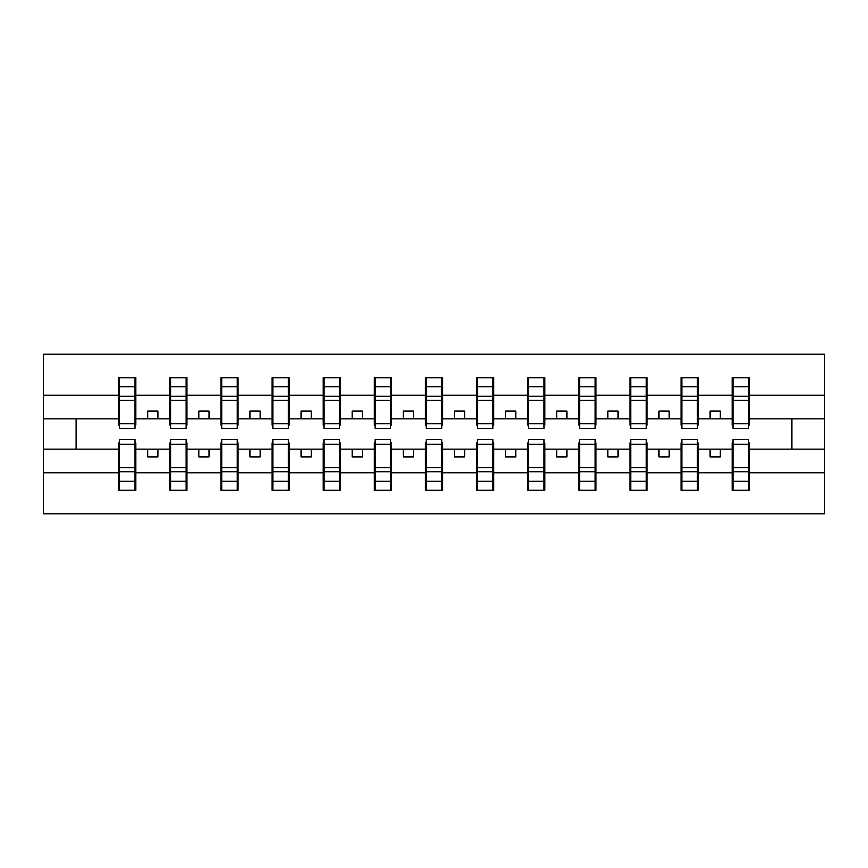 <?xml version="1.0" encoding="UTF-8"?>
<svg xmlns="http://www.w3.org/2000/svg" width="868" height="868" viewBox="0 0 868 868"><rect width="100%" height="100%" fill="white"/><g stroke="black" fill="none" stroke-linecap="round" stroke-linejoin="round"><path stroke-width="1.3" d="M119.48 442.995L118.656 442.995L118.656 472.756L43.4 472.756L43.4 513.758L824.6 513.758L824.6 472.756L749.344 472.756L749.344 490.236L732.169 490.236L732.983 490.236L732.983 439.523L748.52 439.523L748.52 467.733L732.983 467.733M732.983 442.995L732.169 442.995L732.169 449.136L710.078 449.136L710.078 456.904L720.299 456.904L720.299 449.136M732.169 490.236L732.169 449.136M748.52 442.995L749.344 442.995L749.344 472.756M681.857 442.995L681.044 442.995L681.044 449.136L658.953 449.136L658.953 456.904L669.174 456.904L669.174 449.136M732.169 472.756L698.219 472.756L698.219 490.236L681.044 490.236L681.044 449.136M697.395 442.995L698.219 442.995L698.219 472.756M630.732 442.995L629.918 442.995L629.918 449.136L607.828 449.136L607.828 456.904L618.049 456.904L618.049 449.136M681.044 472.756L647.094 472.756L647.094 490.236L629.918 490.236L629.918 449.136M646.269 442.995L647.094 442.995L647.094 472.756M579.607 442.995L578.793 442.995L578.793 449.136L556.703 449.136L556.703 456.904L566.923 456.904L566.923 449.136M629.918 472.756L595.969 472.756L595.969 490.236L578.793 490.236L578.793 449.136M595.144 442.995L595.969 442.995L595.969 472.756M528.482 442.995L527.657 442.995L527.657 449.136L505.577 449.136L505.577 456.904L515.798 456.904L515.798 449.136M578.793 472.756L544.844 472.756L544.844 490.236L527.657 490.236L527.657 449.136M544.019 442.995L544.844 442.995L544.844 472.756M477.357 442.995L476.532 442.995L476.532 449.136L454.452 449.136L454.452 456.904L464.673 456.904L464.673 449.136M527.657 472.756L493.718 472.756L493.718 490.236L476.532 490.236L476.532 449.136M492.894 442.995L493.718 442.995L493.718 472.756M426.231 442.995L425.407 442.995L425.407 449.136L403.327 449.136L403.327 456.904L413.548 456.904L413.548 449.136M476.532 472.756L442.593 472.756L442.593 490.236L425.407 490.236L425.407 449.136M441.769 442.995L442.593 442.995L442.593 472.756M375.106 442.995L374.282 442.995L374.282 449.136L352.202 449.136L352.202 456.904L362.423 456.904L362.423 449.136M425.407 472.756L391.468 472.756L391.468 490.236L374.282 490.236L374.282 449.136M390.643 442.995L391.468 442.995L391.468 472.756M323.981 442.995L323.156 442.995L323.156 449.136L301.077 449.136L301.077 456.904L311.297 456.904L311.297 449.136M374.282 472.756L340.343 472.756L340.343 490.236L323.156 490.236L323.156 449.136M339.518 442.995L340.343 442.995L340.343 472.756M272.856 442.995L272.031 442.995L272.031 449.136L249.951 449.136L249.951 456.904L260.172 456.904L260.172 449.136M323.156 472.756L289.207 472.756L289.207 490.236L272.031 490.236L272.031 449.136M288.393 442.995L289.207 442.995L289.207 472.756M221.731 442.995L220.906 442.995L220.906 449.136L198.826 449.136L198.826 456.904L209.047 456.904L209.047 449.136M272.031 472.756L238.082 472.756L238.082 490.236L220.906 490.236L220.906 449.136M237.268 442.995L238.082 442.995L238.082 472.756M170.605 442.995L169.781 442.995L169.781 449.136L147.701 449.136L147.701 456.904L157.922 456.904L157.922 449.136M220.906 472.756L186.956 472.756L186.956 490.236L169.781 490.236L169.781 449.136M186.143 442.995L186.956 442.995L186.956 472.756M732.983 423.714L748.52 423.714L748.52 428.477L732.983 428.477L732.983 377.764L732.169 377.764L732.169 395.244L698.219 395.244L698.219 425.005L697.395 425.005M732.983 425.005L732.169 425.005L732.169 395.244M681.857 423.714L697.395 423.714L697.395 428.477L681.857 428.477L681.857 377.764L681.044 377.764L681.044 395.244L647.094 395.244L647.094 425.005L646.269 425.005M681.857 425.005L681.044 425.005L681.044 395.244M630.732 423.714L646.269 423.714L646.269 428.477L630.732 428.477L630.732 377.764L629.918 377.764L629.918 395.244L595.969 395.244L595.969 425.005L595.144 425.005M630.732 425.005L629.918 425.005L629.918 395.244M579.607 423.714L595.144 423.714L595.144 428.477L579.607 428.477L579.607 377.764L578.793 377.764L578.793 395.244L544.844 395.244L544.844 425.005L544.019 425.005M579.607 425.005L578.793 425.005L578.793 395.244M528.482 423.714L544.019 423.714L544.019 428.477L528.482 428.477L528.482 377.764L527.657 377.764L527.657 395.244L493.718 395.244L493.718 425.005L492.894 425.005M528.482 425.005L527.657 425.005L527.657 395.244M477.357 423.714L492.894 423.714L492.894 428.477L477.357 428.477L477.357 377.764L476.532 377.764L476.532 395.244L442.593 395.244L442.593 425.005L441.769 425.005M477.357 425.005L476.532 425.005L476.532 395.244M426.231 423.714L441.769 423.714L441.769 428.477L426.231 428.477L426.231 377.764L425.407 377.764L425.407 395.244L391.468 395.244L391.468 425.005L390.643 425.005M426.231 425.005L425.407 425.005L425.407 395.244M375.106 423.714L390.643 423.714L390.643 428.477L375.106 428.477L375.106 377.764L374.282 377.764L374.282 395.244L340.343 395.244L340.343 425.005L339.518 425.005M375.106 425.005L374.282 425.005L374.282 395.244M323.981 423.714L339.518 423.714L339.518 428.477L323.981 428.477L323.981 377.764L323.156 377.764L323.156 395.244L289.207 395.244L289.207 425.005L288.393 425.005M323.981 425.005L323.156 425.005L323.156 395.244M272.856 423.714L288.393 423.714L288.393 428.477L272.856 428.477L272.856 377.764L272.031 377.764L272.031 395.244L238.082 395.244L238.082 425.005L237.268 425.005M272.856 425.005L272.031 425.005L272.031 395.244M221.731 423.714L237.268 423.714L237.268 428.477L221.731 428.477L221.731 377.764L220.906 377.764L220.906 395.244L186.956 395.244L186.956 425.005L186.143 425.005M221.731 425.005L220.906 425.005L220.906 395.244M170.605 423.714L186.143 423.714L186.143 428.477L170.605 428.477L170.605 377.764L169.781 377.764L169.781 395.244L135.831 395.244L135.831 377.764L135.017 377.764L135.017 428.477L119.48 428.477L119.48 400.267L135.017 400.267M170.605 425.005L169.781 425.005L169.781 395.244M118.656 472.756L118.656 490.236L135.831 490.236L135.831 442.995L135.017 442.995M119.48 400.267L119.48 377.764L118.656 377.764L118.656 395.244L43.4 395.244L43.4 354.242L824.6 354.242L824.6 395.244L749.344 395.244L749.344 425.005L748.52 425.005M119.48 425.005L118.656 425.005L118.656 395.244M732.169 377.764L749.344 377.764L749.344 395.244M681.044 377.764L698.219 377.764L698.219 395.244M629.918 377.764L647.094 377.764L647.094 395.244M578.793 377.764L595.969 377.764L595.969 395.244M527.657 377.764L544.844 377.764L544.844 395.244M476.532 377.764L493.718 377.764L493.718 395.244M425.407 377.764L442.593 377.764L442.593 395.244M374.282 377.764L391.468 377.764L391.468 395.244M323.156 377.764L340.343 377.764L340.343 395.244M272.031 377.764L289.207 377.764L289.207 395.244M220.906 377.764L238.082 377.764L238.082 395.244M169.781 377.764L186.956 377.764L186.956 395.244M169.781 472.756L135.831 472.756M118.656 377.764L135.831 377.764M710.078 449.136L698.219 449.136M732.169 418.864L720.299 418.864L720.299 411.096L710.078 411.096L710.078 418.864L698.219 418.864M710.078 418.864L720.299 418.864M658.953 449.136L647.094 449.136M681.044 418.864L669.174 418.864L669.174 411.096L658.953 411.096L658.953 418.864L647.094 418.864M658.953 418.864L669.174 418.864M607.828 449.136L595.969 449.136M629.918 418.864L618.049 418.864L618.049 411.096L607.828 411.096L607.828 418.864L595.969 418.864M607.828 418.864L618.049 418.864M556.703 449.136L544.844 449.136M578.793 418.864L566.923 418.864L566.923 411.096L556.703 411.096L556.703 418.864L544.844 418.864M556.703 418.864L566.923 418.864M505.577 449.136L493.718 449.136M527.657 418.864L515.798 418.864L515.798 411.096L505.577 411.096L505.577 418.864L493.718 418.864M505.577 418.864L515.798 418.864M454.452 449.136L442.593 449.136M476.532 418.864L464.673 418.864L464.673 411.096L454.452 411.096L454.452 418.864L442.593 418.864M454.452 418.864L464.673 418.864M403.327 449.136L391.468 449.136M425.407 418.864L413.548 418.864L413.548 411.096L403.327 411.096L403.327 418.864L391.468 418.864M403.327 418.864L413.548 418.864M352.202 449.136L340.343 449.136M374.282 418.864L362.423 418.864L362.423 411.096L352.202 411.096L352.202 418.864L340.343 418.864M352.202 418.864L362.423 418.864M301.077 449.136L289.207 449.136M323.156 418.864L311.297 418.864L311.297 411.096L301.077 411.096L301.077 418.864L289.207 418.864M301.077 418.864L311.297 418.864M249.951 449.136L238.082 449.136M272.031 418.864L260.172 418.864L260.172 411.096L249.951 411.096L249.951 418.864L238.082 418.864M249.951 418.864L260.172 418.864M198.826 449.136L186.956 449.136M220.906 418.864L209.047 418.864L209.047 411.096L198.826 411.096L198.826 418.864L186.956 418.864M198.826 418.864L209.047 418.864M147.701 449.136L135.831 449.136M169.781 418.864L157.922 418.864L157.922 411.096L147.701 411.096L147.701 418.864L135.831 418.864L135.831 395.244M147.701 418.864L157.922 418.864M135.831 418.864L135.831 425.005L135.017 425.005M118.656 449.136L43.4 449.136L43.4 395.244M43.4 472.756L43.4 449.136M118.656 418.864L43.4 418.864M824.6 472.756L824.6 395.244M76.124 449.136L76.124 418.864M824.6 418.864L791.876 418.864L791.876 449.136L749.344 449.136M824.6 449.136L791.876 449.136M791.876 418.864L749.344 418.864M135.017 387.985L135.831 387.985M118.656 387.985L119.48 387.985M119.48 396.285L135.017 396.285M118.656 490.236L119.48 490.236L119.48 439.523L135.017 439.523L135.017 467.733L119.48 467.733M119.48 480.015L118.656 480.015M135.831 480.015L135.017 480.015M135.017 467.733L135.017 490.236L135.831 490.236M135.017 471.715L119.48 471.715M186.956 377.764L186.143 377.764L186.143 423.714M186.143 387.985L186.956 387.985M169.781 387.985L170.605 387.985M170.605 400.267L186.143 400.267M170.605 396.285L186.143 396.285M238.082 377.764L237.268 377.764L237.268 423.714M237.268 387.985L238.082 387.985M220.906 387.985L221.731 387.985M221.731 400.267L237.268 400.267M221.731 396.285L237.268 396.285M289.207 377.764L288.393 377.764L288.393 423.714M288.393 387.985L289.207 387.985M272.031 387.985L272.856 387.985M272.856 400.267L288.393 400.267M272.856 396.285L288.393 396.285M340.343 377.764L339.518 377.764L339.518 423.714M339.518 387.985L340.343 387.985M323.156 387.985L323.981 387.985M323.981 400.267L339.518 400.267M323.981 396.285L339.518 396.285M169.781 490.236L170.605 490.236L170.605 439.523L186.143 439.523L186.143 467.733L170.605 467.733M170.605 480.015L169.781 480.015M186.956 480.015L186.143 480.015M186.143 467.733L186.143 490.236L186.956 490.236M186.143 471.715L170.605 471.715M220.906 490.236L221.731 490.236L221.731 439.523L237.268 439.523L237.268 467.733L221.731 467.733M221.731 480.015L220.906 480.015M238.082 480.015L237.268 480.015M237.268 467.733L237.268 490.236L238.082 490.236M237.268 471.715L221.731 471.715M272.031 490.236L272.856 490.236L272.856 439.523L288.393 439.523L288.393 467.733L272.856 467.733M272.856 480.015L272.031 480.015M289.207 480.015L288.393 480.015M288.393 467.733L288.393 490.236L289.207 490.236M288.393 471.715L272.856 471.715M323.156 490.236L323.981 490.236L323.981 439.523L339.518 439.523L339.518 467.733L323.981 467.733M323.981 480.015L323.156 480.015M340.343 480.015L339.518 480.015M339.518 467.733L339.518 490.236L340.343 490.236M339.518 471.715L323.981 471.715M391.468 377.764L390.643 377.764L390.643 423.714M390.643 387.985L391.468 387.985M374.282 387.985L375.106 387.985M375.106 400.267L390.643 400.267M375.106 396.285L390.643 396.285M374.282 490.236L375.106 490.236L375.106 439.523L390.643 439.523L390.643 467.733L375.106 467.733M375.106 480.015L374.282 480.015M391.468 480.015L390.643 480.015M390.643 467.733L390.643 490.236L391.468 490.236M390.643 471.715L375.106 471.715M442.593 377.764L441.769 377.764L441.769 423.714M441.769 387.985L442.593 387.985M425.407 387.985L426.231 387.985M426.231 400.267L441.769 400.267M426.231 396.285L441.769 396.285M425.407 490.236L426.231 490.236L426.231 439.523L441.769 439.523L441.769 467.733L426.231 467.733M426.231 480.015L425.407 480.015M442.593 480.015L441.769 480.015M441.769 467.733L441.769 490.236L442.593 490.236M441.769 471.715L426.231 471.715M493.718 377.764L492.894 377.764L492.894 423.714M492.894 387.985L493.718 387.985M476.532 387.985L477.357 387.985M477.357 400.267L492.894 400.267M477.357 396.285L492.894 396.285M476.532 490.236L477.357 490.236L477.357 439.523L492.894 439.523L492.894 467.733L477.357 467.733M477.357 480.015L476.532 480.015M493.718 480.015L492.894 480.015M492.894 467.733L492.894 490.236L493.718 490.236M492.894 471.715L477.357 471.715M544.844 377.764L544.019 377.764L544.019 423.714M544.019 387.985L544.844 387.985M527.657 387.985L528.482 387.985M528.482 400.267L544.019 400.267M528.482 396.285L544.019 396.285M527.657 490.236L528.482 490.236L528.482 439.523L544.019 439.523L544.019 467.733L528.482 467.733M528.482 480.015L527.657 480.015M544.844 480.015L544.019 480.015M544.019 467.733L544.019 490.236L544.844 490.236M544.019 471.715L528.482 471.715M595.969 377.764L595.144 377.764L595.144 423.714M595.144 387.985L595.969 387.985M578.793 387.985L579.607 387.985M579.607 400.267L595.144 400.267M579.607 396.285L595.144 396.285M578.793 490.236L579.607 490.236L579.607 439.523L595.144 439.523L595.144 467.733L579.607 467.733M579.607 480.015L578.793 480.015M595.969 480.015L595.144 480.015M595.144 467.733L595.144 490.236L595.969 490.236M595.144 471.715L579.607 471.715M647.094 377.764L646.269 377.764L646.269 423.714M646.269 387.985L647.094 387.985M629.918 387.985L630.732 387.985M630.732 400.267L646.269 400.267M630.732 396.285L646.269 396.285M629.918 490.236L630.732 490.236L630.732 439.523L646.269 439.523L646.269 467.733L630.732 467.733M630.732 480.015L629.918 480.015M647.094 480.015L646.269 480.015M646.269 467.733L646.269 490.236L647.094 490.236M646.269 471.715L630.732 471.715M698.219 377.764L697.395 377.764L697.395 423.714M697.395 387.985L698.219 387.985M681.044 387.985L681.857 387.985M681.857 400.267L697.395 400.267M681.857 396.285L697.395 396.285M681.044 490.236L681.857 490.236L681.857 439.523L697.395 439.523L697.395 467.733L681.857 467.733M681.857 480.015L681.044 480.015M698.219 480.015L697.395 480.015M697.395 467.733L697.395 490.236L698.219 490.236M697.395 471.715L681.857 471.715M749.344 377.764L748.52 377.764L748.52 423.714M748.52 387.985L749.344 387.985M732.169 387.985L732.983 387.985M732.983 400.267L748.52 400.267M732.983 396.285L748.52 396.285M732.983 480.015L732.169 480.015M749.344 480.015L748.52 480.015M748.52 467.733L748.52 490.236L749.344 490.236M748.52 471.715L732.983 471.715M119.48 423.714L135.017 423.714M119.48 386.716L135.017 386.716M135.017 444.286L119.48 444.286M135.017 481.284L119.48 481.284M170.605 386.716L186.143 386.716M221.731 386.716L237.268 386.716M272.856 386.716L288.393 386.716M323.981 386.716L339.518 386.716M186.143 444.286L170.605 444.286M186.143 481.284L170.605 481.284M237.268 444.286L221.731 444.286M237.268 481.284L221.731 481.284M288.393 444.286L272.856 444.286M288.393 481.284L272.856 481.284M339.518 444.286L323.981 444.286M339.518 481.284L323.981 481.284M375.106 386.716L390.643 386.716M390.643 444.286L375.106 444.286M390.643 481.284L375.106 481.284M426.231 386.716L441.769 386.716M441.769 444.286L426.231 444.286M441.769 481.284L426.231 481.284M477.357 386.716L492.894 386.716M492.894 444.286L477.357 444.286M492.894 481.284L477.357 481.284M528.482 386.716L544.019 386.716M544.019 444.286L528.482 444.286M544.019 481.284L528.482 481.284M579.607 386.716L595.144 386.716M595.144 444.286L579.607 444.286M595.144 481.284L579.607 481.284M630.732 386.716L646.269 386.716M646.269 444.286L630.732 444.286M646.269 481.284L630.732 481.284M681.857 386.716L697.395 386.716M697.395 444.286L681.857 444.286M697.395 481.284L681.857 481.284M732.983 386.716L748.52 386.716M748.52 444.286L732.983 444.286M748.52 481.284L732.983 481.284"/></g></svg>
